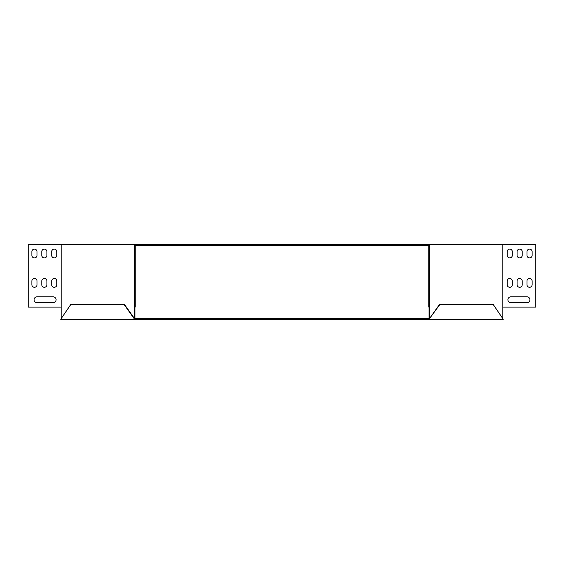 <?xml version="1.0" encoding="UTF-8"?>
<svg xmlns="http://www.w3.org/2000/svg" width="564" height="564" viewBox="0 0 564 564"><rect width="100%" height="100%" fill="white"/><g stroke="black" fill="none" stroke-linecap="round" stroke-linejoin="round"><path stroke-width="0.85" d="M134.563 319.302L429.437 319.302L429.437 318.709L134.563 318.709L124.595 304.616L70.697 304.616L60.729 319.302L134.154 319.302L134.154 318.709L134.563 318.709L134.154 319.302M429.437 319.302L503.271 319.302L493.303 304.616L439.405 304.616L429.437 318.709L439.814 304.616M429.846 319.302L429.846 318.709M134.154 318.709L124.186 304.616M61.145 244.698L61.145 307.112L28.2 307.112L28.2 244.698L134.57 244.698L134.57 307.112L135.156 307.112L135.156 245.291L428.844 245.291L428.844 307.112L429.43 307.112L429.43 318.124L429.021 318.124L429.021 307.112M134.57 244.698L535.8 244.698L535.8 307.112L502.855 307.112L502.855 318.124M61.145 307.112L61.145 318.124M526.987 296.833A2.94 2.94 0 0 1 529.927 299.766A2.94 2.94 0 0 1 526.987 302.706A2.94 2.94 0 0 0 529.927 299.766A2.94 2.94 0 0 0 526.987 296.833L510.836 296.833A2.94 2.94 0 0 0 507.896 299.766A2.94 2.94 0 0 0 510.836 302.706A2.94 2.94 0 0 1 507.896 299.766A2.94 2.94 0 0 1 510.836 296.833M532.127 284.714A2.573 2.573 0 0 1 529.561 287.287A2.573 2.573 0 0 1 526.987 284.714A2.573 2.573 0 0 0 529.561 287.287A2.573 2.573 0 0 0 532.127 284.714L532.127 281.048A2.573 2.573 0 0 0 529.561 278.475A2.573 2.573 0 0 0 526.987 281.048A2.573 2.573 0 0 1 529.561 278.475A2.573 2.573 0 0 1 532.127 281.048M512.302 284.714A2.573 2.573 0 0 1 509.736 287.287A2.573 2.573 0 0 1 507.163 284.714A2.573 2.573 0 0 0 509.736 287.287A2.573 2.573 0 0 0 512.302 284.714L512.302 281.048A2.573 2.573 0 0 0 509.736 278.475A2.573 2.573 0 0 0 507.163 281.048A2.573 2.573 0 0 1 509.736 278.475A2.573 2.573 0 0 1 512.302 281.048M522.215 284.714A2.573 2.573 0 0 1 519.648 287.287A2.573 2.573 0 0 1 517.075 284.714A2.573 2.573 0 0 0 519.648 287.287A2.573 2.573 0 0 0 522.215 284.714L522.215 281.048A2.573 2.573 0 0 0 519.648 278.475A2.573 2.573 0 0 0 517.075 281.048A2.573 2.573 0 0 1 519.648 278.475A2.573 2.573 0 0 1 522.215 281.048M512.302 255.344A2.573 2.573 0 0 1 509.736 257.917A2.573 2.573 0 0 1 507.163 255.344A2.573 2.573 0 0 0 509.736 257.917A2.573 2.573 0 0 0 512.302 255.344L512.302 251.678A2.573 2.573 0 0 0 509.736 249.105A2.573 2.573 0 0 0 507.163 251.678A2.573 2.573 0 0 1 509.736 249.105A2.573 2.573 0 0 1 512.302 251.678M532.127 255.344A2.573 2.573 0 0 1 529.561 257.917A2.573 2.573 0 0 1 526.987 255.344A2.573 2.573 0 0 0 529.561 257.917A2.573 2.573 0 0 0 532.127 255.344L532.127 251.678A2.573 2.573 0 0 0 529.561 249.105A2.573 2.573 0 0 0 526.987 251.678A2.573 2.573 0 0 1 529.561 249.105A2.573 2.573 0 0 1 532.127 251.678M522.215 255.344A2.573 2.573 0 0 1 519.648 257.917A2.573 2.573 0 0 1 517.075 255.344A2.573 2.573 0 0 0 519.648 257.917A2.573 2.573 0 0 0 522.215 255.344L522.215 251.678A2.573 2.573 0 0 0 519.648 249.105A2.573 2.573 0 0 0 517.075 251.678A2.573 2.573 0 0 1 519.648 249.105A2.573 2.573 0 0 1 522.215 251.678M37.012 302.706A2.94 2.94 0 0 1 34.073 299.766A2.94 2.94 0 0 1 37.012 296.833A2.94 2.94 0 0 0 34.073 299.766A2.94 2.94 0 0 0 37.012 302.706L53.164 302.706A2.94 2.94 0 0 0 56.104 299.766A2.94 2.94 0 0 0 53.164 296.833A2.94 2.94 0 0 1 56.104 299.766A2.94 2.94 0 0 1 53.164 302.706M37.012 284.714A2.573 2.573 0 0 1 34.439 287.287A2.573 2.573 0 0 1 31.873 284.714A2.573 2.573 0 0 0 34.439 287.287A2.573 2.573 0 0 0 37.012 284.714L37.012 281.048A2.573 2.573 0 0 0 34.439 278.475A2.573 2.573 0 0 0 31.873 281.048A2.573 2.573 0 0 1 34.439 278.475A2.573 2.573 0 0 1 37.012 281.048M56.837 284.714A2.573 2.573 0 0 1 54.264 287.287A2.573 2.573 0 0 1 51.698 284.714A2.573 2.573 0 0 0 54.264 287.287A2.573 2.573 0 0 0 56.837 284.714L56.837 281.048A2.573 2.573 0 0 0 54.264 278.475A2.573 2.573 0 0 0 51.698 281.048A2.573 2.573 0 0 1 54.264 278.475A2.573 2.573 0 0 1 56.837 281.048M46.925 284.714A2.573 2.573 0 0 1 44.352 287.287A2.573 2.573 0 0 1 41.785 284.714A2.573 2.573 0 0 0 44.352 287.287A2.573 2.573 0 0 0 46.925 284.714L46.925 281.048A2.573 2.573 0 0 0 44.352 278.475A2.573 2.573 0 0 0 41.785 281.048A2.573 2.573 0 0 1 44.352 278.475A2.573 2.573 0 0 1 46.925 281.048M56.837 255.344A2.573 2.573 0 0 1 54.264 257.917A2.573 2.573 0 0 1 51.698 255.344A2.573 2.573 0 0 0 54.264 257.917A2.573 2.573 0 0 0 56.837 255.344L56.837 251.678A2.573 2.573 0 0 0 54.264 249.105A2.573 2.573 0 0 0 51.698 251.678A2.573 2.573 0 0 1 54.264 249.105A2.573 2.573 0 0 1 56.837 251.678M37.012 255.344A2.573 2.573 0 0 1 34.439 257.917A2.573 2.573 0 0 1 31.873 255.344A2.573 2.573 0 0 0 34.439 257.917A2.573 2.573 0 0 0 37.012 255.344L37.012 251.678A2.573 2.573 0 0 0 34.439 249.105A2.573 2.573 0 0 0 31.873 251.678A2.573 2.573 0 0 1 34.439 249.105A2.573 2.573 0 0 1 37.012 251.678M46.925 255.344A2.573 2.573 0 0 1 44.352 257.917A2.573 2.573 0 0 1 41.785 255.344A2.573 2.573 0 0 0 44.352 257.917A2.573 2.573 0 0 0 46.925 255.344L46.925 251.678A2.573 2.573 0 0 0 44.352 249.105A2.573 2.573 0 0 0 41.785 251.678A2.573 2.573 0 0 1 44.352 249.105A2.573 2.573 0 0 1 46.925 251.678M429.846 318.124L429.43 318.124M502.855 244.698L502.855 307.112M510.836 302.706L526.987 302.706M526.987 281.048L526.987 284.714M507.163 281.048L507.163 284.714M517.075 281.048L517.075 284.714M507.163 251.678L507.163 255.344M526.987 251.678L526.987 255.344M517.075 251.678L517.075 255.344M429.43 244.698L429.43 307.112M134.154 318.124L134.979 318.124L134.979 307.112M134.57 318.124L134.57 307.112M53.164 296.833L37.012 296.833M31.873 281.048L31.873 284.714M51.698 281.048L51.698 284.714M41.785 281.048L41.785 284.714M51.698 251.678L51.698 255.344M31.873 251.678L31.873 255.344M41.785 251.678L41.785 255.344"/></g></svg>
